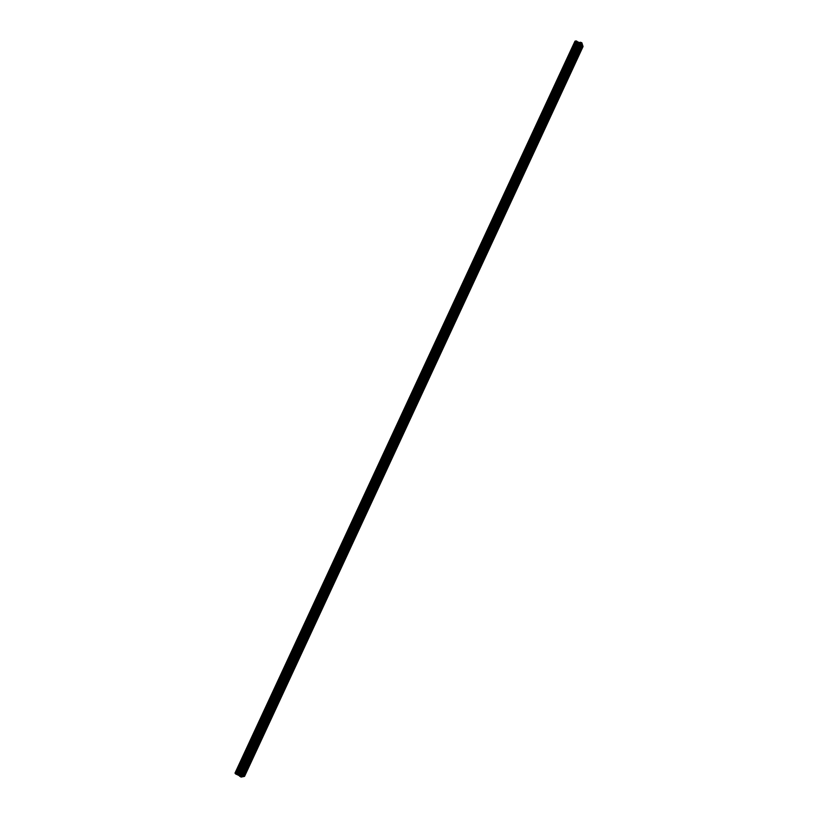 <?xml version="1.0" encoding="UTF-8"?>
<svg xmlns="http://www.w3.org/2000/svg" width="818" height="818" viewBox="0 0 818 818"><rect width="100%" height="100%" fill="white"/><g stroke="black" fill="none" stroke-linecap="round" stroke-linejoin="round"><path stroke-width="1.23" d="M245.216 770.934L246.238 769.994L245.216 770.934M256.157 747.355L257.169 746.435L256.157 747.355M267.057 723.848L268.048 722.959L267.057 723.848M277.936 700.413L278.907 699.543L277.936 700.413M288.774 677.048L289.736 676.189L288.774 677.048M299.582 653.746L300.523 652.917L299.582 653.746M310.359 630.514L311.29 629.707L310.175 631.373L310.359 630.514M321.106 607.345L322.016 606.567L320.922 608.224L321.106 607.345M331.822 584.256L332.711 583.49L332.527 584.379L331.638 585.146L331.822 584.256M342.507 561.23L343.386 560.483L343.192 561.383L342.313 562.13L342.507 561.23M353.161 538.264L354.02 537.538L352.967 539.185L353.161 538.264M363.785 515.371L364.624 514.665L363.591 516.311L363.785 515.371M374.368 492.548L375.196 491.863L375.002 492.814L374.174 493.499L374.368 492.548M384.93 469.788L385.738 469.113L385.544 470.094L384.736 470.759L384.93 469.788M395.462 447.098L396.249 446.444L396.055 447.436L395.258 448.09L395.462 447.098M405.953 424.47L406.74 423.826L405.759 425.483L405.953 424.47M416.423 401.904L417.19 401.28L416.219 402.937L416.423 401.904M426.863 379.409L427.609 378.806L426.659 380.462L426.863 379.409M437.272 356.975L437.998 356.382L437.794 357.456L437.057 358.049L437.272 356.975M447.64 334.613L448.366 334.03L447.436 335.697L447.64 334.613M457.988 312.302L458.694 311.74L458.489 312.854L457.783 313.417L457.988 312.302M468.305 290.073L469 289.521L468.09 291.198L468.305 290.073M478.602 267.895L479.276 267.353L479.051 268.509L478.377 269.04L478.602 267.895M488.857 245.789L489.512 245.257L489.297 246.433L488.632 246.954L488.857 245.789M499.082 223.733L499.726 223.222L499.512 224.418L498.857 224.93L499.082 223.733M509.287 201.749L509.921 201.248L509.062 202.966L509.287 201.749M519.45 179.827L520.074 179.336L519.226 181.064L519.45 179.827M529.594 157.976L529.369 159.234L529.594 157.976M539.706 136.177L539.471 137.455L539.706 136.177M549.788 114.438L549.553 115.747L549.788 114.438M559.849 92.771L559.604 94.09L559.849 92.771M569.87 71.156L569.625 72.505L569.87 71.156M579.87 49.612L579.625 50.982L579.87 49.612M241.944 776.855L243.631 776.589L582.764 45.511L582.089 43.732M236.791 774.462L241.883 776.967L582.16 43.569L581.455 42.536L579.185 42.475L575.688 40.992L235.39 773.644L236.791 774.462L577.181 41.452M235.441 773.542L575.136 41.156L235.093 773.204M243.682 776.476L244.541 776.394L583.07 46.514L582.692 45.665M242.179 776.906L582.263 43.896M241.975 776.844L582.099 43.783M241.259 777.1L581.946 42.873M240.666 776.916L581.455 42.536M237.864 774.81L578.06 42.076M237.741 774.769L577.958 42.015M243.917 776.527L582.866 45.828M243.723 776.466L582.702 45.716M239.735 776.364L580.453 42.229M239.613 776.262L580.31 42.219M239.071 775.505L579.338 42.485M238.958 775.413L579.185 42.475M238.12 774.912L578.295 42.199M237.936 774.83L578.121 42.117M236.709 774.441L577.119 41.391M236.279 774.309L576.762 41.145M236.146 774.247L576.639 41.084M235.625 773.94L576.077 40.91M235.533 773.869L575.974 40.9M235.4 773.675L575.719 40.972M234.981 773.122L575.003 41.145M235.39 773.644L575.688 40.992"/></g></svg>
